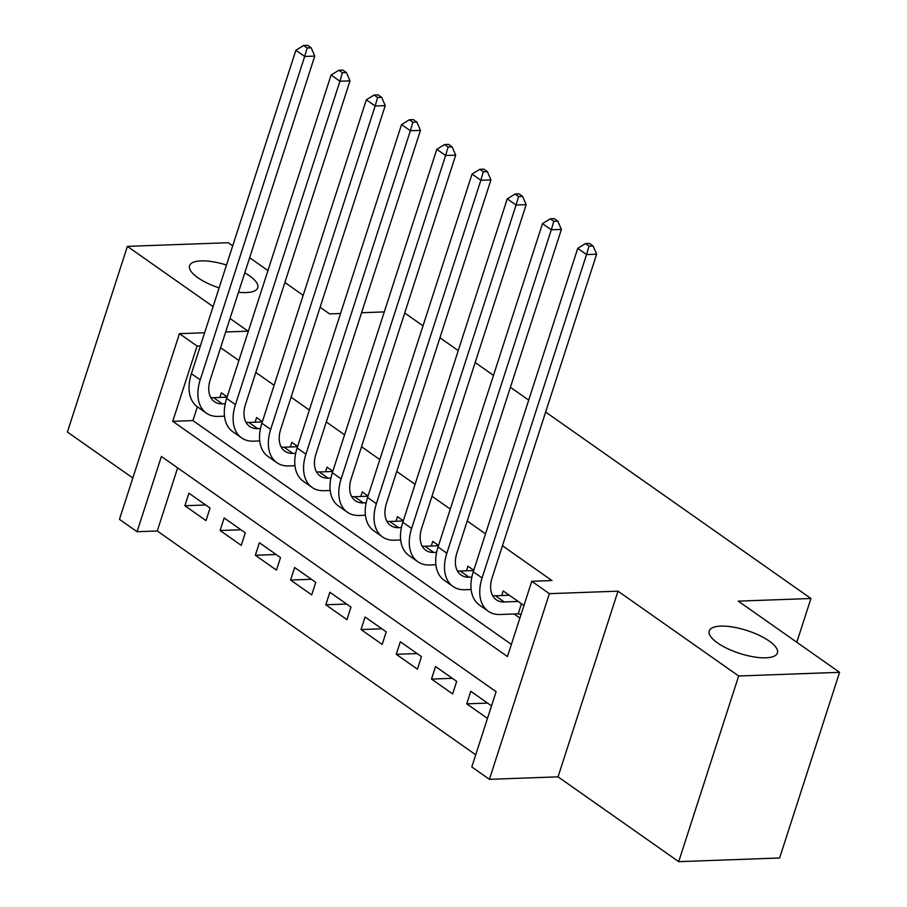 <?xml version="1.0" encoding="UTF-8"?>
<svg xmlns="http://www.w3.org/2000/svg" width="907" height="907" viewBox="0 0 907 907"><rect width="100%" height="100%" fill="white"/><g stroke="black" fill="none" stroke-linecap="round" stroke-linejoin="round"><path stroke-width="1.36" d="M244.765 272.826A35.827 12.018 -162.1 0 1 257.735 287.734A35.827 12.018 -162.1 0 1 246.194 292.576A35.827 12.018 -162.1 0 1 238.496 292.247M219.12 287.893A35.827 12.018 -162.1 0 1 189.552 265.717A35.827 12.018 -162.1 0 1 201.093 260.876A35.827 12.018 -162.1 0 1 226.501 265.025M765.871 657.813A35.827 12.018 -162.1 0 1 727.471 648.607A35.827 12.018 -162.1 0 1 709.24 630.955A35.827 12.018 -162.1 0 1 720.782 626.113A35.827 12.018 -162.1 0 1 759.182 635.319A35.827 12.018 -162.1 0 1 777.412 652.972A35.827 12.018 -162.1 0 1 765.871 657.813M137.082 531.717L119.463 519.337L179.439 333.663L197.057 346.043L172.738 421.313L507.455 656.555L531.763 581.285L549.381 593.666L489.406 779.328L471.799 766.948L496.106 691.678L161.401 456.448L137.082 531.717L157.262 530.98L475.722 754.794M232.714 245.808L228.292 242.713L127.388 246.364L67.413 432.038L132.819 478M545.64 412.039L810.949 598.495L738.287 601.137L839.587 672.325L779.612 857.988L678.708 861.65L738.672 675.987L617.996 591.171L549.381 593.666M617.996 591.171L558.032 776.846L678.708 861.65M558.032 776.846L489.406 779.328M839.587 672.325L738.672 675.987M227.135 396.915L221.342 392.833L219.845 397.447M262.372 421.676L256.568 417.605L255.082 422.209M297.598 446.437L291.805 442.367L290.319 446.97M332.835 471.198L327.042 467.128L325.545 471.731M368.072 495.959L362.267 491.889L360.782 496.492M403.298 520.72L397.504 516.65L396.019 521.253M438.535 545.481L432.741 541.411L431.244 546.014M473.771 570.242L467.967 566.172L466.481 570.786M487.558 703.084L466.731 703.832L487.467 718.412M452.332 678.323L431.505 679.071L452.638 693.934L456.697 681.384L435.553 666.532L431.505 679.071M417.095 653.562L396.268 654.31L417.413 669.173L421.46 656.623L400.316 641.771L396.268 654.31M381.858 628.8L361.031 629.549L382.176 644.412L386.223 631.862L365.09 617.009L361.031 629.549M346.633 604.039L325.806 604.788L346.939 619.651L350.998 607.1L329.853 592.248L325.806 604.788M311.396 579.278L290.569 580.027L311.713 594.89L315.761 582.339L294.628 567.487L290.569 580.027M276.159 554.517L255.332 555.265L276.476 570.129L280.524 557.578L259.391 542.726L255.332 555.265M240.933 529.756L220.106 530.504L241.239 545.368L245.298 532.817L224.154 517.965L220.106 530.504M177.647 467.865L157.262 530.98M491.526 705.873L470.79 691.293L466.731 703.832M210.061 508.056L188.928 493.204L184.869 505.743L206.014 520.607L210.061 508.056M531.763 581.285L551.944 580.548L502.455 545.765M485.517 533.86L467.218 521.003M450.28 509.099L431.993 496.242M415.055 484.338L396.756 471.481M379.818 459.577L361.519 446.72M344.581 434.816L326.293 421.959M309.355 410.055L291.056 397.198M274.118 385.294L255.819 372.437M238.892 360.533L220.594 347.676M197.375 406.812L192.919 420.587L511.378 644.401M523.94 605.502L503.204 590.933L501.707 595.548M514.122 614.005L519.892 618.052M404.715 312.994L423.013 325.851M439.952 337.755L458.239 350.612M475.177 362.517L493.476 375.373M510.414 387.278L528.713 400.134M796.811 642.258L810.949 598.495M225.662 331.985L248.053 331.18L230.015 318.493M213.077 306.6L127.388 246.364M204.631 332.756L179.439 333.663M200.379 345.93L197.057 346.043M320.114 307.235L329.592 313.901L340.544 313.505M361.564 312.734L384.285 311.917M249.652 257.713L267.939 270.569M284.877 282.474L303.176 295.331M192.919 420.587L172.738 421.313M205.696 504.984L184.869 505.743M509.371 595.264L495.437 595.774A27.992 17.879 -54.9 0 1 492.603 595.616M518.169 601.454L504.247 601.965A27.992 17.879 -54.9 0 1 496.265 599.765A27.992 17.879 -54.9 0 1 492.172 577.6L596.625 254.187L586.534 254.561L482.082 577.963A41.983 26.825 125.1 0 0 488.215 611.216A41.983 26.825 125.1 0 0 500.199 614.504L518.18 613.858L521.446 603.756M521.094 614.311L518.18 613.858M589.028 246.069L593.065 245.922L589.539 243.439L585.503 243.586L589.028 246.069L586.534 254.561L577.725 248.371L473.273 571.773A41.983 26.825 125.1 0 0 479.406 605.026L488.215 611.216M577.725 248.371L585.503 243.586M593.065 245.922L596.625 254.187M473.681 570.514L460.212 571.013A27.992 17.879 -54.9 0 1 457.366 570.854M471.855 577.09L469.021 577.203A27.992 17.879 -54.9 0 1 461.028 575.004A27.992 17.879 -54.9 0 1 456.935 552.839L561.399 229.426L551.309 229.8L446.845 553.202A41.983 26.825 125.1 0 0 452.978 586.455A41.983 26.825 125.1 0 0 464.962 589.743L471.13 589.516M553.803 221.308L557.839 221.161L554.313 218.678L550.277 218.825L553.803 221.308L551.309 229.8L542.499 223.61L438.036 547.012A41.983 26.825 125.1 0 0 444.169 580.265L452.978 586.455M542.499 223.61L550.277 218.825M557.839 221.161L561.399 229.426M438.444 545.753L424.975 546.252A27.992 17.879 -54.9 0 1 422.14 546.093M436.618 552.329L433.784 552.442A27.992 17.879 -54.9 0 1 425.791 550.243A27.992 17.879 -54.9 0 1 421.71 528.078L526.162 204.665L516.072 205.027L411.619 528.441A41.983 26.825 125.1 0 0 417.753 561.694A41.983 26.825 125.1 0 0 429.737 564.982L435.893 564.755M518.566 196.547L522.602 196.4L519.076 193.917L515.04 194.064L518.566 196.547L516.072 205.027L507.262 198.837L402.81 522.251A41.983 26.825 125.1 0 0 408.944 555.503L417.753 561.694M507.262 198.837L515.04 194.064M522.602 196.4L526.162 204.665M403.207 520.992L389.738 521.48A27.992 17.879 -54.9 0 1 386.904 521.321M401.393 527.568L398.547 527.67A27.992 17.879 -54.9 0 1 390.566 525.482A27.992 17.879 -54.9 0 1 386.473 503.317L490.936 179.903L480.846 180.266L376.382 503.68A41.983 26.825 125.1 0 0 382.516 536.933A41.983 26.825 125.1 0 0 394.5 540.221L400.667 539.994M483.329 171.786L487.365 171.638L483.85 169.155L479.814 169.303L483.329 171.786L480.846 180.266L472.037 174.076L367.573 497.49A41.983 26.825 125.1 0 0 373.707 530.742L382.516 536.933M472.037 174.076L479.814 169.303M487.365 171.638L490.936 179.903M367.981 496.231L354.512 496.719A27.992 17.879 -54.9 0 1 351.667 496.56M366.156 502.807L363.322 502.909A27.992 17.879 -54.9 0 1 355.329 500.721A27.992 17.879 -54.9 0 1 351.236 478.556L455.699 155.142L445.609 155.505L341.145 478.919A41.983 26.825 125.1 0 0 347.279 512.172A41.983 26.825 125.1 0 0 359.263 515.459L365.43 515.233M448.103 147.025L452.14 146.877L448.614 144.394L444.577 144.542L448.103 147.025L445.609 155.505L436.8 149.315L332.336 472.728A41.983 26.825 125.1 0 0 338.47 505.981L347.279 512.172M436.8 149.315L444.577 144.542M452.14 146.877L455.699 155.142M332.744 471.47L319.275 471.957A27.992 17.879 -54.9 0 1 316.441 471.799M330.919 478.046L328.085 478.148A27.992 17.879 -54.9 0 1 320.092 475.96A27.992 17.879 -54.9 0 1 316.01 453.795L420.463 130.381L410.372 130.744L305.92 454.158A41.983 26.825 125.1 0 0 312.053 487.41A41.983 26.825 125.1 0 0 324.037 490.698L330.205 490.472M412.866 122.252L416.903 122.116L413.377 119.633L409.34 119.781L412.866 122.252L410.372 130.744L401.563 124.554L297.111 447.967A41.983 26.825 125.1 0 0 303.244 481.22L312.053 487.41M401.563 124.554L409.34 119.781M416.903 122.116L420.463 130.381M297.519 446.709L284.05 447.196A27.992 17.879 -54.9 0 1 281.204 447.038M295.693 453.285L292.848 453.387A27.992 17.879 -54.9 0 1 284.866 451.198A27.992 17.879 -54.9 0 1 280.773 429.034L385.237 105.62L375.147 105.983L270.683 429.396A41.983 26.825 125.1 0 0 276.816 462.649A41.983 26.825 125.1 0 0 288.8 465.937L294.968 465.71M377.629 97.491L381.666 97.344L378.151 94.872L374.115 95.02L377.629 97.491L375.147 105.983L366.337 99.793L261.874 423.206A41.983 26.825 125.1 0 0 268.007 456.459L276.816 462.649M366.337 99.793L374.115 95.02M381.666 97.344L385.237 105.62M262.282 421.948L248.813 422.435A27.992 17.879 -54.9 0 1 245.978 422.277M260.456 428.523L257.622 428.626A27.992 17.879 -54.9 0 1 249.629 426.437A27.992 17.879 -54.9 0 1 245.536 404.273L350 80.859L339.91 81.222L235.446 404.635A41.983 26.825 125.1 0 0 241.579 437.888A41.983 26.825 125.1 0 0 253.563 441.176L259.731 440.949M342.404 72.73L346.44 72.583L342.914 70.111L338.878 70.258L342.404 72.73L339.91 81.222L331.1 75.032L226.648 398.445A41.983 26.825 125.1 0 0 232.782 431.698L241.579 437.888M331.1 75.032L338.878 70.258M346.44 72.583L350 80.859M227.045 397.187L213.576 397.674A27.992 17.879 -54.9 0 1 210.741 397.515M225.231 403.762L222.385 403.864A27.992 17.879 -54.9 0 1 214.403 401.676A27.992 17.879 -54.9 0 1 210.311 379.511L314.763 56.098L304.673 56.461L200.22 379.874A41.983 26.825 125.1 0 0 206.354 413.127A41.983 26.825 125.1 0 0 218.338 416.415L224.505 416.188M307.167 47.969L311.203 47.822L307.677 45.35L303.641 45.497L307.167 47.969L304.673 56.461L295.875 50.27L191.411 373.684A41.983 26.825 125.1 0 0 197.545 406.937L206.354 413.127M295.875 50.27L303.641 45.497M311.203 47.822L314.763 56.098M504.247 601.965L495.437 595.774M482.082 577.963L473.273 571.773M469.021 577.203L460.212 571.013M446.845 553.202L438.036 547.012M433.784 552.442L424.975 546.252M411.619 528.441L402.81 522.251M398.547 527.67L389.738 521.48M376.382 503.68L367.573 497.49M363.322 502.909L354.512 496.719M341.145 478.919L332.336 472.728M328.085 478.148L319.275 471.957M305.92 454.158L297.111 447.967M292.848 453.387L284.05 447.196M270.683 429.396L261.874 423.206M257.622 428.626L248.813 422.435M235.446 404.635L226.648 398.445M222.385 403.864L213.576 397.674M200.22 379.874L191.411 373.684"/></g></svg>
